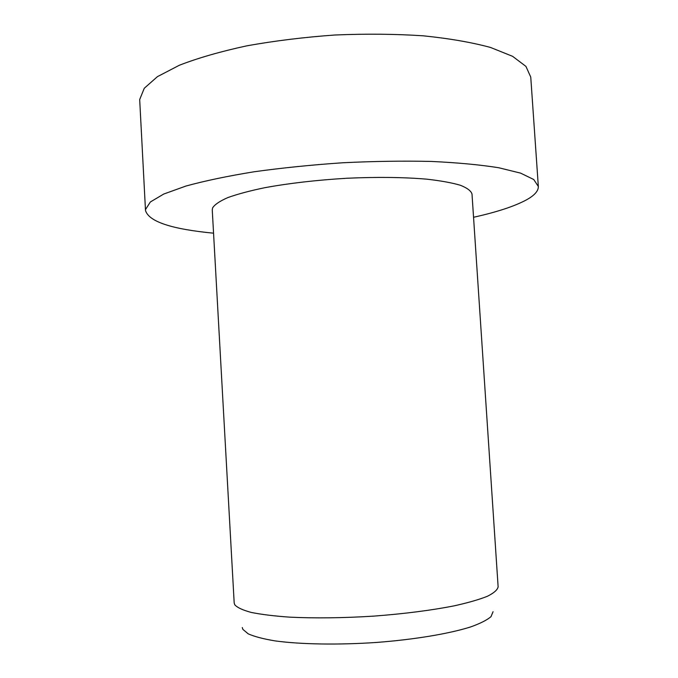 <?xml version="1.0" encoding="UTF-8"?>
<svg xmlns="http://www.w3.org/2000/svg" width="678" height="678" viewBox="0 0 678 678"><rect width="100%" height="100%" fill="white"/><g stroke="black" fill="none" stroke-linecap="round" stroke-linejoin="round"><path stroke-width="1.02" d="M213.553 233.181C171.517 229.156 148.829 221.596 145.499 210.502L145.516 209.544L150.33 201.993L163.754 194.035L185.95 186.043C204.959 180.831 227.698 176.068 254.165 171.763C282.277 167.873 311.829 164.864 342.822 162.762C373.79 161.254 403.249 160.813 431.2 161.432C457.472 162.652 479.999 164.762 498.771 167.754L520.619 173.136L533.747 179.509L538.332 186.475C538.451 191.001 534.425 195.501 526.247 199.985C514.305 206.366 496.737 212.129 473.549 217.274M145.499 210.502L139.685 99.547L144.27 88.267L157.432 76.648L179.331 65.258C198.137 57.969 220.655 51.486 246.911 45.816C274.81 40.816 304.176 37.205 334.991 35.002C365.806 33.705 395.155 33.968 423.047 35.798C449.277 38.468 471.803 42.367 490.626 47.494L512.61 56.333L525.933 66.393L530.755 77.089L538.332 186.475M234.774 604.793C237.3 607.615 242.8 610.166 251.275 612.437C261.445 614.488 274.217 616.056 289.608 617.141C314.889 618.378 342.932 618.039 373.722 616.124C404.342 613.802 431.2 610.37 454.302 605.818C468.134 602.742 479.176 599.555 487.448 596.259C493.974 592.987 497.542 589.843 498.127 586.834L471.998 193.984C471.007 190.84 467.108 187.925 460.294 185.238C451.785 182.746 440.59 180.721 426.699 179.162C403.588 177.204 376.96 176.899 346.831 178.255C316.584 180.077 289.201 183.23 264.691 187.721C249.818 190.823 237.529 194.103 227.842 197.586C219.833 201.086 214.757 204.51 212.612 207.858L212.256 209.875L234.19 602.979L234.774 604.793M242.275 627.531L242.902 629.413L248.241 633.862C254.462 636.608 263.437 638.956 275.158 640.905C300.642 644.388 338.051 645.058 376.265 642.464C414.36 639.574 449.09 633.744 470.6 626.947C480.253 623.497 487.067 620.056 491.033 616.616L493.059 611.7"/></g></svg>
